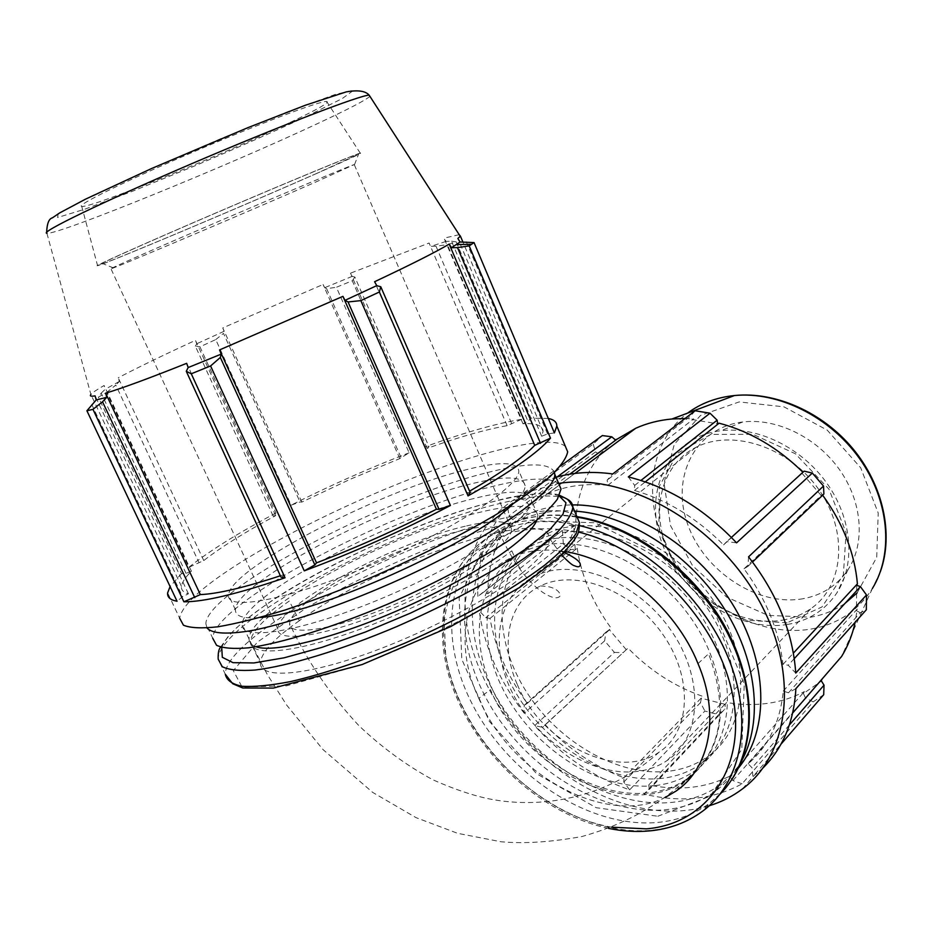 <?xml version="1.0" encoding="UTF-8"?>
<svg xmlns="http://www.w3.org/2000/svg" width="933" height="933" viewBox="0 0 933 933"><rect width="100%" height="100%" fill="white"/><g stroke="black" fill="none" stroke-linecap="round" stroke-linejoin="round"><path stroke-width="0.7" stroke-dasharray="4.67 3.5" d="M560.476 466.057L516.835 497.837L525.396 500.286L528.626 504.66L547.729 493.65C565.55 485.906 585.597 483.119 607.873 485.277L607.161 480.098L612.724 473.952M516.835 497.837L543.006 481.871L556.033 477.253M823.699 694.712L813.168 701.873L742.097 783.802C713.209 799.534 680.53 802.951 644.062 794.076L718.702 714.655L704.881 711.051L629.647 789.854C593.61 777.259 561.923 755.858 534.621 725.676L614.404 652.412L604.631 640.843L524.241 713.29L524.206 705.313L527.285 703.4C507.68 676.6 495.248 648.272 490.023 618.392L485.766 617.728L479.177 610.718L563.334 543.997L562.412 530.329L477.883 596.362L483.504 592.268L487.866 593.703C487.807 564.593 496.088 539.904 512.672 519.623L508.963 515.786L507.587 506.619L593.213 444.12L602.345 435.571M477.883 596.362C476.39 560.488 486.303 530.574 507.587 506.619M524.241 713.29C499.435 681.218 484.414 647.035 479.177 610.718M629.647 789.854L623.792 782.052L623.944 777.795C594.519 766.588 568.267 748.896 545.187 724.743L542.633 727.308L534.621 725.676M742.097 783.802L732.906 780.571L729.653 776.174C705.511 788.093 678.536 791.021 648.738 784.956L649.356 789.47L644.062 794.076M795.872 688.659L788.478 692.787L783.265 691.073C780.221 721.932 768.524 746.155 748.161 763.765L752.056 767.801L752.954 776.629L780.979 744.184M763.077 767.871L752.954 776.629M748.558 556.849L747.986 566.331L744.021 568.792C766.343 599.406 779.323 631.279 782.962 664.413L788.198 665.229L795.744 673.078M628.294 476.926L634.685 485.417L634.498 490.466C667.013 499.913 696.694 518.048 723.565 544.884L726.819 541.595L736.557 542.854M731.39 537.431L726.819 541.595M723.565 544.884L804.141 471.142M709.208 805.785C685.312 812.841 659.818 812.958 632.714 806.135C569.55 790.449 509.068 736.604 481.825 674.151C448.085 600.502 465.719 517.885 530.049 491.341L558.645 483.422M747.986 566.331L752.523 562.004M744.021 568.792L822.125 494.467L822.649 495.178M823.886 494.012L821.192 495.493L822.125 494.467M782.962 664.413L793.388 653.123M794.275 658.616L788.198 665.229M788.478 692.787L860.214 612.759L866.337 609.762M783.265 691.073L857.229 609.097L855.141 622.299M860.214 612.759L856.482 610.683L857.229 609.097M748.161 763.765L792.7 712.987M789.388 724.941L752.056 767.801M822.346 679.177L821.448 681.055L803.418 693.476L804.386 691.563C793.015 697.627 780.699 701.569 767.416 703.4C754.132 705.185 740.51 704.87 726.539 702.456L725.233 704.357L724.964 708.952L649.356 789.47M732.906 780.571L805.436 697.896L813.168 701.873M729.653 776.174L804.386 691.563M805.436 697.896L803.418 693.476M648.738 784.956L726.539 702.456M718.702 714.655L724.964 708.952M623.792 782.052L700.485 702.631L704.881 711.051M623.944 777.795L702.829 696.391C674.711 686.595 649.765 670.5 628.014 648.108L542.633 727.308M700.485 702.631L701.418 698.246L702.829 696.391M545.187 724.743L628.014 648.108M548.289 418.451L530.97 418.159L456.202 241.857L447.408 244.668L521.664 419.314C496.344 423.419 464.098 432.609 424.923 446.884L352.277 280.763L336.393 287.271L409.12 452.797L399.814 458.581L350.435 479.177L301.826 502.082L300.041 501.989L291.131 505.161L215.745 339.589L199.942 346.819L275.958 513.01L273.101 515.937L275.667 515.634C245.437 531.868 221.471 546.843 203.756 560.558L188.816 567.322L106.642 392.525L98.362 397.143L181.527 573.597L186.04 573.352L191.428 571.264C185.247 577.375 181.923 582.425 181.457 586.39C181.095 590.029 183.416 592.478 188.419 593.773L182.565 596.747L177.048 601.237M181.527 573.597L170.098 586.542M275.958 513.01C238.51 532.766 209.47 550.867 188.816 567.322M409.12 452.797C369.118 468.179 329.781 485.626 291.131 505.161M521.664 419.314L507.12 425.67C485.615 429.483 458.943 437.052 427.104 448.388L428.993 446.72L424.923 446.884M554.389 432.9L547.566 433.938L541.653 436.224L543.076 431.408C542.948 425.565 536.242 423.022 522.958 423.757L527.926 421.238L530.97 418.159M470.162 492.507L466.465 492.939L469.579 491.166M280.367 575.778L283.807 574.623L280.985 577.119M283.807 574.623L186.67 363.322M565.48 446.604C554.155 435.536 499.691 446.441 434.941 469.8C367.415 494 289.195 531.262 236.924 564.78C201.038 587.79 181.935 605.564 179.614 618.124L167.637 592.875M466.465 492.939L374.599 281.719M547.566 433.938L466.29 241.764M541.653 436.224L457.858 238.486M522.958 423.757L444.026 238.137L446.091 241.414L451.49 241.192L527.926 421.238M459.188 234.684L444.026 238.137M456.202 241.857L451.49 241.192M511.517 423.244L436.003 246.184L447.408 244.668M507.12 425.67L429.11 243.035L350.505 273.171L352.196 276.378L354.878 277.066L428.993 446.72M436.003 246.184L431.104 246.277L429.11 243.035M427.104 448.388L350.505 273.171M511.785 550.832L521.944 573.2C540.988 557.969 550.132 546.341 549.397 538.294C548.721 504.228 377.83 563.322 299.33 620.702L289.288 601.039C264.237 618.357 251.269 631.956 250.382 641.846C250.032 656.039 288.764 653.87 347.997 633.542C407.103 613.319 476.716 577.912 511.785 550.832M698.001 663.608L708.59 653.788C727.612 705.488 722.422 745.759 692.997 774.577M299.33 620.702C274.034 638.545 261.03 652.703 260.354 663.176L250.382 641.846L267.328 674.582L286.723 705.161L322.935 749.502L372.699 792.409L415.978 817.611L457.613 833.321L501.021 841.764C524.358 843.84 551.356 842.091 582.005 836.516C624.818 824.48 657.182 805.832 686.233 779.965C629.32 822.253 523.6 769.562 490.49 689.604L478.804 698.327C443.478 624.445 478.816 541.327 559.03 550.785L564.885 551.59M636.656 771.498C592.128 776.606 538.096 742.097 513.488 694.91C488.507 647.852 496.811 594.379 535.274 575.953C573.212 557.071 635.548 580.233 669.952 628.83C704.788 677.183 702.129 737.595 667.095 760.547C658.197 766.529 648.05 770.18 636.656 771.498M517.418 684.729C541.233 743.146 617.809 781.527 659.165 752.103C691.05 731.53 693.499 676.95 662.08 633.344C631.046 589.504 574.716 568.629 540.499 585.947C508.31 601.109 499.26 644.598 517.418 684.729M465.275 526.224C395.405 542.015 276.121 606.042 277.882 629.075C276.914 644.12 330.632 635.233 395.429 607.371C460.237 579.685 513.22 542.843 511.506 528.953C509.768 520.252 494.362 519.343 465.275 526.224M316.998 594.636C374.844 553.059 500.718 509.931 499.773 533.629C501.243 546.202 453.438 579.335 395.347 604.152C337.256 629.134 288.81 637.251 289.603 623.699C290.105 616.736 299.236 607.056 316.998 594.636M260.354 663.176C260.342 678.081 299.458 676.623 358.808 656.517C418.031 636.528 487.399 600.817 521.944 573.2M106.642 392.525L115.785 385.072L198.846 562.272M186.04 573.352L101.207 393.143L98.362 397.143M91.691 404.409L182.565 596.747M461.637 470.908C376.069 492.764 228.865 569.328 228.585 595.184C226.194 611.791 291.609 599.161 372.803 564.278C453.998 529.559 520.299 485.743 518.806 470.803C516.987 461.252 497.93 461.287 461.637 470.908M352.277 280.763L354.878 277.066M215.745 339.589L223.477 333.384L300.041 501.989M273.101 515.937L195.382 346.213L199.942 346.819M316.695 173.421C250.102 202.881 124.334 256.085 102.945 263.701C84.751 270.395 138.189 246.277 217.331 212.362C296.367 178.483 363.905 150.749 358.587 154.132L316.695 173.421M315.109 182.343L354.237 164.57C350.283 165.619 289.323 191.102 221.657 220.106C153.933 249.134 103.808 271.246 110.992 268.832L113.476 267.923C132.953 260.552 252.12 209.937 315.109 182.343M318.13 172.827C245.332 205.05 104.601 264.412 97.58 265.683C91.352 267.304 144.965 243.326 217.086 212.421C289.125 181.538 354.365 154.575 360.231 153.105C363.334 152.487 349.292 159.065 318.13 172.827M400.898 457.228L326.643 288.67L336.393 287.271M326.643 288.67L324.684 287.691L323.075 284.472L222.765 327.926L224.095 331.285L223.477 333.384M352.196 276.378L324.684 287.691M399.814 458.581L323.075 284.472M536.72 520.439L537.828 515.249C535.472 504.473 516.077 503.505 479.644 512.345C393.668 532.276 247.851 610.159 249.064 639.023C249.064 642.604 251.35 645.181 255.922 646.744M188.419 593.773L95.096 395.86M191.428 571.264L104.099 385.492C96.822 389.667 92.414 392.665 90.886 394.484L46.65 232.34M101.207 393.143L105.172 389.271L104.099 385.492M203.756 560.558L118.211 377.772L119.307 381.48L115.785 385.072M275.667 515.634L195.452 340.347C163.742 354.937 137.991 367.415 118.211 377.772M195.382 346.213L196.723 343.764L195.452 340.347M301.826 502.082L222.765 327.926M224.095 331.285L196.723 343.764M119.307 381.48L105.172 389.271M446.091 241.414L431.104 246.277M289.16 122.923C221.984 155.065 89.043 208.899 81.731 206.368C75.41 205.703 124.625 181.399 191.452 152.779C258.208 124.147 319.856 100.939 326.597 101.417C330.352 102.105 317.873 109.266 289.16 122.923M512.555 504.31C521.022 496.391 525.232 490.175 525.162 485.673C523.168 475.713 503.995 475.41 467.655 484.763C381.959 505.978 235.221 582.985 235.443 609.844C235.256 616.41 243.525 618.952 260.237 617.459M473.661 498.572C387.825 519.145 241.542 596.595 242.265 624.457C240.469 642.266 306.234 630.93 387.125 596.164C468.028 561.584 533.548 516.66 531.507 500.485C529.326 490.117 510.048 489.475 473.661 498.572M558.844 483.877C549.782 476.576 526.818 477.661 489.93 487.108C387.032 512.194 213.039 604.013 212.747 638.312L205.855 623.687L207.033 628.014M554.494 472.436C549.549 462.08 526.049 462.418 484.017 473.439C381.282 499.283 206.753 590.589 205.855 623.687M665.684 797.179C606.088 827.921 510.106 774.017 478.804 698.327M563.334 543.997L570.751 549.549L485.766 617.728M483.504 592.268L562.412 530.329M593.213 444.12L595.557 451.899L508.963 515.786M525.396 500.286L557.164 476.938M695.143 410.753L690.863 415.78L607.161 480.098M634.685 485.417L640.959 480.448M668.156 771.276C613.179 777.422 547.729 735.297 518.515 678.011C488.857 620.9 499.913 555.625 548.068 533.303C594.426 511.016 669.544 538.493 710.958 596.957C752.849 655.141 749.397 728.008 707.576 756.663C696.111 764.71 682.968 769.585 668.156 771.276M614.404 652.412L623.279 652.68M787.079 622.801L745.957 620.142L706.456 600.234L675.632 567.089L658.873 526.69L659.386 486.221L677.615 453.205L710.818 434.381L752.931 434.3L795.394 453.776L828.924 489.114L846.091 532.685L843.374 574.915L821.996 606.951L787.079 622.801M782.46 620.165C793.073 618.334 802.59 614.462 811.034 608.538C844.202 585.702 848.645 530.9 818.381 488.939C788.525 446.732 731.985 428.574 695.925 447.35C659.409 465.73 649.298 514.841 670.745 556.628C691.831 598.554 741 627.256 782.46 620.165M787.732 624.41C738.213 632.854 679.842 593.75 661.684 542.166C642.697 490.735 668.914 436.761 720.906 430.696C757.456 426.253 801.354 447.42 826.755 483.049C852.214 518.643 855.841 564.022 836.808 593.003C825.134 610.217 808.783 620.69 787.732 624.41M524.206 705.313L605.937 632.177L604.631 640.843M527.285 703.4L611.208 628.247C592.875 603.219 581.527 576.547 577.189 548.207L575.218 549.374L570.751 549.549M605.937 632.177L611.208 628.247M725.233 704.357L701.418 698.246M647.829 792.968C592.35 798.683 526.119 755.508 496.286 697.336C466.022 639.338 476.681 573.352 525.127 551.076C571.754 528.813 647.84 557.199 690.047 616.783C732.755 676.098 729.641 749.899 687.563 778.519C676.005 786.566 662.768 791.382 647.829 792.968M634.498 490.466L645.286 481.883M607.873 485.277L693.697 418.905L692.146 419.535L690.863 415.78M685.02 418.509L693.697 418.905M528.626 504.66L569.806 474.174M512.672 519.623L601.412 453.706L599.487 454.464L595.557 451.899M487.866 593.703L575.696 524.743C576.349 497.114 584.886 473.486 601.272 453.87M569.165 525.326L573.702 525.815L575.696 524.743M490.023 618.392L577.189 548.207M626.288 649.718L609.412 629.763M575.218 549.374L573.702 525.815M599.487 454.464L615.267 439.828M692.146 419.535L717.664 423.827M802.042 473.311L821.192 495.493M856.669 585.318L856.482 610.683M803.126 598.718C757.713 606.928 704.065 571.451 687.656 524.194C670.465 477.066 695.062 427.617 742.738 421.984C776.256 417.844 816.212 436.971 839.245 469.276C862.337 501.557 865.556 542.889 848.12 569.55C837.426 585.388 822.428 595.114 803.126 598.718M661.462 778.425C606.31 784.431 540.604 741.957 511.191 684.379C481.335 626.976 492.262 561.456 540.51 539.157C586.962 516.87 662.407 544.65 704.077 603.488C746.237 662.033 742.89 735.216 700.986 763.859C689.487 771.906 676.308 776.757 661.462 778.425M654.686 785.644C599.371 791.511 533.408 748.698 503.785 690.828C473.719 633.122 484.519 567.369 532.871 545.082C579.405 522.807 655.164 550.89 697.103 610.089C739.531 669.019 736.312 742.516 694.315 771.148C682.793 779.195 669.579 784.023 654.686 785.644M741.14 761.783C734.493 773.597 725.921 783.382 715.436 791.137C700.87 801.692 684.064 807.896 664.996 809.762C597.82 816.048 519.016 763.765 484.04 694.199C448.528 624.842 462.033 545.7 521.454 519.518C537.221 512.672 554.925 509.85 574.541 511.074M738.271 768.221L721.99 783.708C707.471 794.263 690.7 800.502 671.702 802.415C604.712 808.888 526.224 757.013 491.493 687.796C456.225 618.789 469.882 539.939 529.198 513.733C542.225 508.042 556.651 505.115 572.489 504.916M504.963 523.798L440.912 543.624C393.749 562.214 349.105 583.487 307.004 607.441L257.601 641.997L233.297 670.652L242.09 687.038L286.454 685.837L359.462 665.381C417.774 642.744 470.78 616.958 518.491 588.035L565.025 550.832L575.964 526.025L553.327 517.092L504.963 523.798M566.028 498.56C553.747 493.954 531.6 495.633 499.575 503.575C394.402 528.206 217.809 622.439 218.182 659.141L225.331 674.291C224.317 636.318 400.339 541.548 505.674 517.698C543.531 508.625 567.287 508.298 576.944 516.742M221.739 647.514C235.466 608.701 397.528 524.428 495.19 501.173C525.909 493.51 547.263 491.773 559.229 495.959M369.923 96.332C365.619 100.204 348.277 109.243 317.896 123.436C229.646 164.943 58.033 235.058 47 233.25M306.129 116.637L342.294 98.536L353.794 90.174L335.6 94.326L288.332 111.493L220.701 138.737L148.639 169.724L90.081 196.758L58.196 213.622L57.613 217.529L85.206 209.062L133.291 190.927L192.49 166.832C234.428 149.058 272.308 132.323 306.129 116.637M720.183 794.018L709.337 803.418C694.35 814.299 677.031 820.655 657.357 822.474C588.443 828.551 507.68 774.53 471.736 703.062C435.256 631.816 448.866 550.68 509.826 524.054C529.629 515.564 552.138 513.278 577.34 517.209M657.823 816.258L710.153 796.199L741.782 749.362L744.242 683.994L715.413 614.112L661.334 555.94L594.788 522.748L531.052 520.754L483.154 548.324L459.164 597.983L461.812 659.339L489.347 721.396L536.708 773.819L596.175 807.698L657.823 816.258M579.79 525.676C550.4 519.016 524.311 520.544 501.511 530.247C440.434 556.838 426.999 638.289 463.759 709.92C499.96 781.761 581.061 836.236 650.184 830.37C669.917 828.609 687.294 822.288 702.304 811.407L709.337 803.418L721.477 792.63L731.705 779.743M611.605 827.198C533.011 813.424 457.077 732.802 445.554 653.543L444.295 620.865C447.07 600.047 453.718 581.446 464.237 565.06C476.88 550.412 492.741 539.496 511.797 532.311C532.358 527.623 554.564 527.542 578.413 532.067M880.332 571.801L872.343 588.56C857.963 610.963 837.402 624.492 810.649 629.134C759.1 637.554 699.26 604.549 670.629 554.564C641.741 504.695 647.549 443.163 687.516 413.156M857.112 592.921L876.717 557.374L878.21 513.022L860.692 467.783L827.174 430.078L783.965 406.846L739.146 401.925L700.566 415.442L674.326 444.26L664.004 483.107L670.547 525.687L692.543 565.643L726.679 597.132L768.057 615.383L810.555 617.214C823.361 615.01 834.918 610.345 845.193 603.208M742.528 788.851L753.316 776.349M530.049 491.341L543.006 481.871M543.076 431.408L462.85 241.892M559.03 550.785L564.138 552.359M561.538 554.983L549.397 538.294M659.165 752.103C613.413 793.983 547.578 811.162 487.073 798.473C470.547 794.764 452.482 788.537 432.865 779.778C406.473 765.457 381.772 747.38 358.773 725.536C329.816 694.409 306.759 660.471 289.603 623.699M540.499 585.947L547.088 586.402C554.972 587.942 559.438 590.986 560.476 595.522C557.946 599.324 552.114 598.333 542.959 592.525C537.093 587.977 536.043 588.268 523.693 574.087C514.864 562.832 506.887 549.339 499.773 533.629M354.528 164.616L358.587 154.132M113.476 267.923L102.945 263.701M511.506 528.953L354.237 164.57M277.882 629.075L110.992 268.832M220.596 647.175L228.177 636.411L235.874 628.41C246.744 618.696 260.26 608.433 276.401 597.621C335.717 559.089 429.821 517.453 495.4 501.044C528.964 491.155 560.348 493.499 559.543 495.306M181.457 586.39L90.886 394.484M525.162 485.673L518.806 470.803M235.443 609.844L228.585 595.184M537.828 515.249L531.507 500.485M249.064 639.023L242.265 624.457M81.731 206.368L97.58 265.683M326.597 101.417L360.231 153.105M676.11 791.021L686.233 779.965M667.095 760.547L811.034 608.538M535.274 575.953L561.829 554.703M564.558 552.511L695.925 447.35M608.526 828.376C542.551 814.544 478.664 756.29 453.671 690.117C428.55 624.107 445.892 554.843 501.511 530.247L509.826 524.054C529.606 515.494 551.963 513.022 576.897 516.637M547.729 493.65L574.938 473.428M872.343 588.56L841.566 656.517M700.986 763.859L707.576 756.663M540.51 539.157L548.068 533.303M687.563 778.519L694.315 771.148M525.127 551.076L532.871 545.082M742.738 421.984L720.906 430.696M848.12 569.55L836.808 593.003M715.436 791.137L721.99 783.708M521.454 519.518L529.198 513.733"/><path stroke-width="1.4" d="M556.033 477.253C573.433 472.273 592.338 471.165 612.724 473.952L695.143 410.753L710.013 413.214L628.294 476.926C668.226 486.863 704.322 508.835 736.557 542.854L812.34 473.089L804.141 471.142L731.39 537.431M812.34 473.089L823.524 486.046L748.558 556.849C777.224 593.889 792.945 632.632 795.744 673.078L866.489 594.962L866.337 609.762L795.872 688.659C794.006 721.524 783.079 747.928 763.077 767.871M558.645 483.422C624.119 472.961 711.447 520.019 755.415 594.274C799.779 668.366 791.452 752.698 742.528 788.851C732.545 796.385 721.442 802.03 709.208 805.785M780.979 744.184L823.699 694.712L824.026 685.149L789.388 724.941M557.164 476.938L611.768 436.796L602.345 435.571L560.476 466.057M752.523 562.004L823.886 494.012L823.524 486.046M793.388 653.123L857.427 583.848L856.669 585.318L860.436 586.612L794.275 658.616M822.649 495.178C843.012 523.331 854.605 552.884 857.427 583.848M866.489 594.962L860.436 586.612M792.7 712.987L841.566 656.517C847.875 646.266 852.4 634.86 855.141 622.299M821.448 681.055L824.026 685.149M170.098 586.542L167.637 592.875C167.182 597.237 170.319 600.024 177.048 601.237L86.909 410.765L92.962 409.354L183.894 601.797L200.35 594.601C217.809 593.843 244.481 587.568 280.367 575.778M200.35 594.601L105.627 393.178C122.188 388.221 149.198 378.273 186.67 363.322L188.174 367.555L186.273 371.287L280.985 577.119L285.055 577.772L191.265 373.783L210.59 365.958L304.275 570.868C354.773 551.986 403.488 530.177 450.429 505.476L360.838 300.624L379.358 291.994L468.039 495.901C510.549 471.935 538.038 452.692 550.493 438.172L469.182 245.892L474.046 242.592L554.389 432.9L556.826 426.066C556.849 422.136 554.004 419.605 548.289 418.451M468.039 495.901L470.162 492.507L380.769 286.758L379.358 291.994M469.579 491.166C501.464 472.693 523.18 457.427 534.726 445.356L550.493 438.172M304.275 570.868L314.876 564.932L316.532 562.856C357.759 547.076 397.726 529.198 436.422 509.231L439.07 509.371L450.429 505.476M183.894 601.797C204.012 601.948 237.728 593.936 285.055 577.772M191.265 373.783L186.273 371.287M179.614 618.124L183.439 625.192C190.309 628.049 201.831 628.574 218.007 626.778C236.737 623.559 259.129 617.949 285.183 609.972C312.847 600.712 341.933 589.714 372.442 576.979C419.29 556.476 460.937 535.414 497.371 513.815C519.226 500.146 536.778 487.737 550.038 476.588C560.581 466.43 566.459 458.161 567.672 451.805L565.48 446.604M314.876 564.932L220.328 357.467L210.59 365.958M316.532 562.856L219.57 349.91L342.936 296.344L344.988 300.344L348.056 301.954L439.07 509.371M220.328 357.467L221.191 354.132L219.57 349.91M436.422 509.231L342.936 296.344M360.838 300.624L348.056 301.954M380.769 286.758L376.734 285.638L374.599 281.719C410.205 264.96 435.07 252.423 449.205 244.096L451.467 247.688L457.508 247.63L540.522 443.338M534.726 445.356L449.205 244.096M469.182 245.892L457.508 247.63M451.467 247.688L460.109 241.997L474.046 242.592M460.109 241.997L457.858 238.486L460.401 236.107L459.188 234.684M692.997 774.577L686.233 779.965M564.885 551.59C616.853 559.17 675.632 607.325 698.001 663.608C720.311 715.518 709.873 768.197 676.11 791.021L665.684 797.179M86.909 410.765L96.216 399.942L106.805 397.318L105.627 393.178M194.787 597.656L102.525 401.785L92.962 409.354M255.922 646.744C274.629 653.543 339.962 636.738 407.604 606.147C475.294 575.649 529.641 538.598 536.72 520.439M102.525 401.785L106.805 397.318M90.711 394.706C89.661 396.175 91.131 396.56 95.096 395.86L96.216 399.942M188.174 367.555L221.191 354.132M344.988 300.344L376.734 285.638M260.237 617.459C316.065 614.229 474.85 542.726 512.555 504.31M212.747 638.312L216.561 645.298C222.999 648.26 233.588 649.111 248.341 647.829C281.02 643.443 332.545 627.501 387.183 604.362C441.834 580.653 493.254 552.476 525.804 528.906C540.475 517.57 550.995 507.68 557.351 499.237L561.036 489.044L558.844 483.877M207.033 628.014C212.339 633.845 227.57 634.638 252.715 630.381C288.122 623.326 339.437 605.949 391.813 582.962C485.51 541.443 556.756 491.889 554.727 474.162L554.494 472.436M640.959 480.448L717.139 420.177L710.013 413.214M645.286 481.883L719.098 423.185C749.934 431.326 777.877 447.677 802.928 472.25M717.139 420.177L717.664 423.827L719.098 423.185M569.806 474.174L617.145 439.128L635.77 428.247C646.861 423.267 658.908 420.188 671.935 418.999L685.02 418.509M611.768 436.796L615.267 439.828L617.145 439.128M574.541 511.074C626.766 514.445 686.56 551.601 721.85 604.864C757.141 658.115 763.929 721.232 741.14 761.783M572.489 504.916C628.131 504.147 695.05 544.149 731.775 602.94C768.64 661.695 769.912 730.177 738.271 768.221M220.596 647.175C218.765 649.076 217.96 653.065 218.182 659.141L222.252 666.675C228.923 669.987 239.816 671.107 254.942 670.057C288.425 666.08 341.046 650.161 396.735 626.591C439.338 607.884 477.125 588.303 510.071 567.87C529.816 554.855 545.63 542.913 557.526 532.032C566.926 522.014 572.046 513.71 572.874 507.12C572.617 503.272 570.343 500.426 566.028 498.56M559.229 495.959L565.969 502.805L563.019 514.141L549.852 529.594L526.609 548.452L494.268 569.62L454.733 591.685L410.683 613.028L365.339 632.049L322.118 647.315L284.122 657.812L253.869 662.955L233.005 662.663L222.311 657.298L221.739 647.514M576.944 516.742L579.405 522.538L575.999 533.653C569.771 542.749 559.299 553.281 544.58 565.246C511.89 590.053 459.841 619.255 404.281 643.397C361.724 661.159 323.774 673.906 290.431 681.615C270.407 685.475 254.243 687.015 241.962 686.256C232.154 684.216 226.602 680.227 225.331 674.291L232.667 683.702L242.79 688.006L273.369 688.076L362.202 664.529L450.744 626.568L519.658 587.44L557.957 558.377C568.43 547.624 574.553 540.347 576.314 536.557C578.367 534.154 579.393 529.477 579.405 522.538L572.874 507.12C567.241 497.837 568.745 499.983 559.543 495.306M47 233.25C38.475 233.098 102.712 201.831 191.708 163.707C280.623 125.582 361.129 94.816 369.165 95.166L369.923 96.332M577.34 517.209C635.011 526.434 697.639 574.273 728.3 634.708C759.054 695.155 754.226 759.859 720.183 794.018M608.526 828.376C622.521 831.256 636.154 832.096 649.426 830.918C669.428 829.052 687.05 822.556 702.304 811.407C741.933 782.577 754.156 719.693 727.798 656.645C701.581 593.633 639.618 539.601 579.79 525.676M578.413 532.067C648.038 548.464 717.967 621.25 732.463 694.257C747.531 767.369 706.911 824.119 646.336 828.842L611.605 827.198M687.516 413.156C700.823 403.254 716.486 397.388 734.493 395.534C777.994 391.219 829.414 416.34 859.34 458.278C889.301 500.193 893.931 553.572 872.343 588.56M845.193 603.208L857.112 592.921M567.672 451.805L556.826 426.066M462.85 241.892L460.401 236.107M564.138 552.359C575.941 558.062 581.282 562.401 580.139 565.351C579.65 567.112 577.714 567.229 574.366 565.701C572.734 565.608 568.465 562.028 561.538 554.983M456.377 244.633L471.69 244.248M46.65 232.34C46.988 223.57 48.901 218.73 52.388 217.856L59.677 212.911L85.416 199.207L151.904 168.383L247.816 127.693L305.359 105.242L346.248 91.889C357.875 89.825 365.514 90.921 369.165 95.166L460.249 236.329M561.036 489.044L554.727 474.162M561.829 554.703L564.558 552.511M576.897 516.637C631.338 524.836 690.187 566.856 722.643 622.323C755.065 677.813 757.783 740.592 731.705 779.743M574.938 473.428L635.77 428.247M880.332 571.801C893.872 534.282 883.224 485.347 852.937 448.761C822.603 412.223 775.463 391.347 734.493 395.534L671.935 418.999"/></g></svg>
